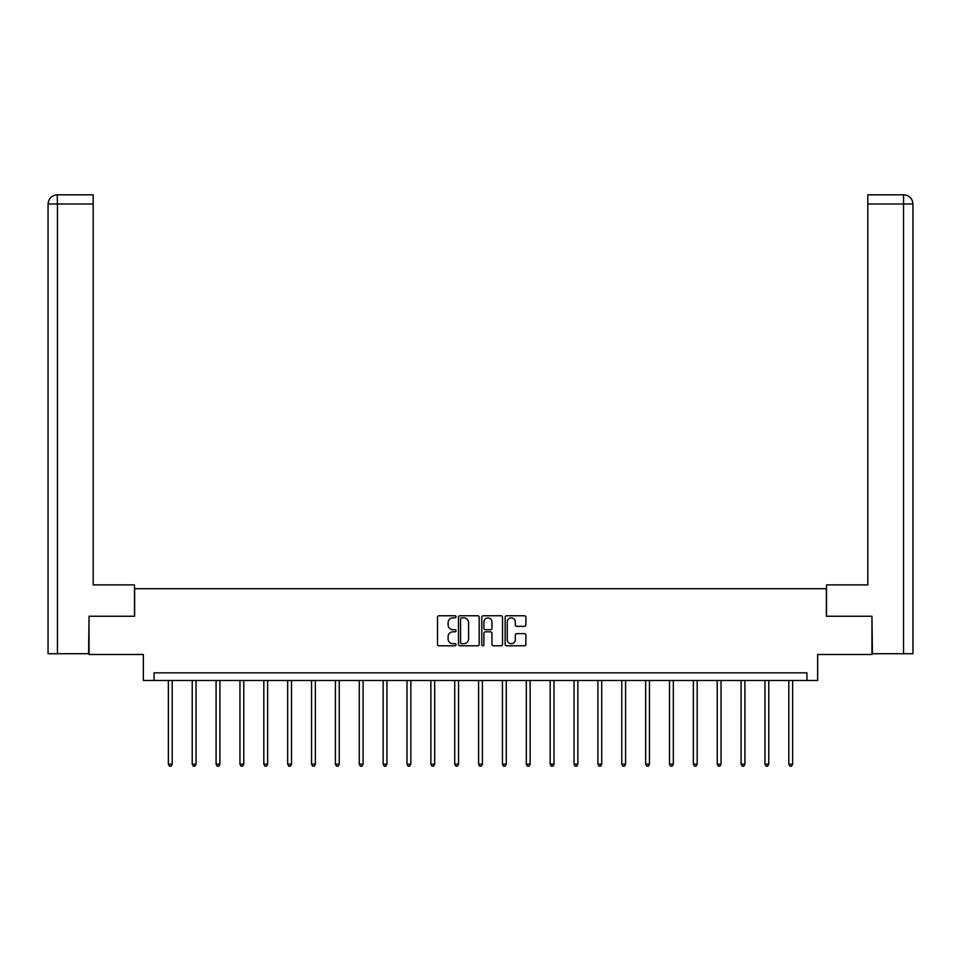 <?xml version="1.0" encoding="UTF-8"?>
<svg xmlns="http://www.w3.org/2000/svg" width="961" height="961" viewBox="0 0 961 961"><rect width="100%" height="100%" fill="white"/><g stroke="black" fill="none" stroke-linecap="round" stroke-linejoin="round"><path stroke-width="1.44" d="M456.031 616.818A1.045 1.045 0 0 0 454.973 615.761L439.021 615.761A1.502 1.502 0 0 0 437.519 617.262L437.519 644.29A1.502 1.502 0 0 0 439.021 645.792L454.973 645.792A1.045 1.045 0 0 0 456.031 644.747A1.045 1.045 0 0 0 454.973 643.69L452.907 643.69A4.805 4.805 0 0 1 448.102 638.885L448.102 636.638A4.805 4.805 0 0 1 452.907 631.833L454.973 631.833A1.045 1.045 0 0 0 456.031 630.776A1.045 1.045 0 0 0 454.973 629.731L452.907 629.731A4.805 4.805 0 0 1 448.102 624.926L448.102 622.668A4.805 4.805 0 0 1 452.907 617.863L454.973 617.863A1.045 1.045 0 0 0 456.031 616.818M524.382 626.344A1.502 1.502 0 0 0 525.883 624.842L525.883 617.262A1.502 1.502 0 0 0 524.382 615.761L506.663 615.761A1.502 1.502 0 0 0 505.162 617.262L505.162 644.29A1.502 1.502 0 0 0 506.663 645.792L524.382 645.792A1.502 1.502 0 0 0 525.883 644.29L525.883 635.137A1.502 1.502 0 0 0 524.382 633.635L516.802 633.635A1.502 1.502 0 0 0 515.3 635.137L515.3 639.678A4.012 4.012 0 0 1 511.276 643.69A4.012 4.012 0 0 1 507.264 639.678L507.264 621.887A4.012 4.012 0 0 1 511.276 617.863A4.012 4.012 0 0 1 515.3 621.887L515.3 624.842A1.502 1.502 0 0 0 516.802 626.344L524.382 626.344M806.94 680.496L817.655 680.496L817.655 654.489L871.951 654.489L871.951 616.241L826.364 616.241L826.364 588.709L134.636 588.709L134.636 616.241L89.049 616.241L89.049 654.489L143.345 654.489L143.345 680.496L806.94 680.496L806.94 672.844L154.06 672.844L154.06 680.496M479.191 617.262A1.502 1.502 0 0 0 477.689 615.761L459.971 615.761A1.502 1.502 0 0 0 458.469 617.262L458.469 644.29A1.502 1.502 0 0 0 459.971 645.792L477.689 645.792A1.502 1.502 0 0 0 479.191 644.29L479.191 617.262M483.311 615.761L501.029 615.761A1.502 1.502 0 0 1 502.531 617.262L502.531 644.29A1.502 1.502 0 0 1 501.029 645.792L493.449 645.792A1.502 1.502 0 0 1 491.948 644.29L491.948 633.335A1.502 1.502 0 0 0 490.446 631.833L485.413 631.833A1.502 1.502 0 0 0 483.912 633.335L483.912 644.747A1.045 1.045 0 0 1 482.866 645.792A1.045 1.045 0 0 1 481.809 644.747L481.809 617.262A1.502 1.502 0 0 1 483.311 615.761M461.616 617.863A1.045 1.045 0 0 0 460.571 618.92L460.571 642.645A1.045 1.045 0 0 0 461.616 643.69L463.791 643.69A4.805 4.805 0 0 0 468.596 638.885L468.596 622.668A4.805 4.805 0 0 0 463.791 617.863L461.616 617.863M491.948 621.959A4.012 4.012 0 0 0 487.936 617.947A4.012 4.012 0 0 0 483.912 621.959L483.912 628.23A1.502 1.502 0 0 0 485.413 629.731L490.446 629.731A1.502 1.502 0 0 0 491.948 628.23L491.948 621.959M168.367 680.496L168.367 764.199L172.187 764.199L172.187 680.496M172.187 764.199L171.034 766.193L169.508 766.193L168.367 764.199M134.48 616.241L134.48 584.889L93.181 584.889L93.181 203.984L57.456 203.984L57.456 653.72L88.592 653.72L89.049 616.241M57.456 653.72L48.05 653.72L48.05 203.984C48.603 198.41 51.654 195.359 57.216 194.807L93.181 194.807L93.181 203.984M59.522 194.807L93.181 194.807M48.05 203.984L57.456 203.984L57.24 194.807C51.642 195.359 48.591 198.422 48.05 203.984L48.05 561.945M826.52 616.241L826.52 584.889L867.819 584.889L867.819 194.807L903.76 194.807L867.819 194.807M912.95 561.945L912.95 203.984L912.95 653.72L872.408 653.72L871.951 616.241M901.478 194.807L903.544 194.807L903.544 203.984L867.819 203.984M903.544 653.72L903.544 203.984L912.95 203.984C912.397 198.41 909.346 195.359 903.784 194.807M192.224 680.496L192.224 764.199L196.044 764.199L196.044 680.496M196.044 764.199L194.903 766.193L193.377 766.193L192.224 764.199M216.093 680.496L216.093 764.199L219.913 764.199L219.913 680.496M219.913 764.199L218.772 766.193L217.234 766.193L216.093 764.199M239.95 680.496L239.95 764.199L243.782 764.199L243.782 680.496M243.782 764.199L242.628 766.193L241.103 766.193L239.95 764.199M263.819 680.496L263.819 764.199L267.639 764.199L267.639 680.496M267.639 764.199L266.497 766.193L264.96 766.193L263.819 764.199M287.675 680.496L287.675 764.199L291.507 764.199L291.507 680.496M291.507 764.199L290.354 766.193L288.829 766.193L287.675 764.199M311.544 680.496L311.544 764.199L315.364 764.199L315.364 680.496M315.364 764.199L314.223 766.193L312.685 766.193L311.544 764.199M335.401 680.496L335.401 764.199L339.233 764.199L339.233 680.496M339.233 764.199L338.08 766.193L336.554 766.193L335.401 764.199M359.27 680.496L359.27 764.199L363.09 764.199L363.09 680.496M363.09 764.199L361.949 766.193L360.423 766.193L359.27 764.199M383.139 680.496L383.139 764.199L386.959 764.199L386.959 680.496M386.959 764.199L385.805 766.193L384.28 766.193L383.139 764.199M406.996 680.496L406.996 764.199L410.827 764.199L410.827 680.496M410.827 764.199L409.674 766.193L408.149 766.193L406.996 764.199M430.864 680.496L430.864 764.199L434.684 764.199L434.684 680.496M434.684 764.199L433.543 766.193L432.006 766.193L430.864 764.199M454.721 680.496L454.721 764.199L458.553 764.199L458.553 680.496M458.553 764.199L457.4 766.193L455.874 766.193L454.721 764.199M478.59 680.496L478.59 764.199L482.41 764.199L482.41 680.496M482.41 764.199L481.269 766.193L479.731 766.193L478.59 764.199M502.447 680.496L502.447 764.199L506.279 764.199L506.279 680.496M506.279 764.199L505.126 766.193L503.6 766.193L502.447 764.199M526.316 680.496L526.316 764.199L530.136 764.199L530.136 680.496M530.136 764.199L528.994 766.193L527.457 766.193L526.316 764.199M550.173 680.496L550.173 764.199L554.004 764.199L554.004 680.496M554.004 764.199L552.851 766.193L551.326 766.193L550.173 764.199M574.041 680.496L574.041 764.199L577.861 764.199L577.861 680.496M577.861 764.199L576.72 766.193L575.195 766.193L574.041 764.199M597.91 680.496L597.91 764.199L601.73 764.199L601.73 680.496M601.73 764.199L600.577 766.193L599.051 766.193L597.91 764.199M621.767 680.496L621.767 764.199L625.599 764.199L625.599 680.496M625.599 764.199L624.446 766.193L622.92 766.193L621.767 764.199M645.636 680.496L645.636 764.199L649.456 764.199L649.456 680.496M649.456 764.199L648.315 766.193L646.777 766.193L645.636 764.199M669.493 680.496L669.493 764.199L673.325 764.199L673.325 680.496M673.325 764.199L672.171 766.193L670.646 766.193L669.493 764.199M693.361 680.496L693.361 764.199L697.181 764.199L697.181 680.496M697.181 764.199L696.04 766.193L694.503 766.193L693.361 764.199M717.218 680.496L717.218 764.199L721.05 764.199L721.05 680.496M721.05 764.199L719.897 766.193L718.372 766.193L717.218 764.199M741.087 680.496L741.087 764.199L744.907 764.199L744.907 680.496M744.907 764.199L743.766 766.193L742.228 766.193L741.087 764.199M764.956 680.496L764.956 764.199L768.776 764.199L768.776 680.496M768.776 764.199L767.623 766.193L766.097 766.193L764.956 764.199M788.813 680.496L788.813 764.199L792.633 764.199L792.633 680.496M792.633 764.199L791.492 766.193L789.966 766.193L788.813 764.199"/></g></svg>
